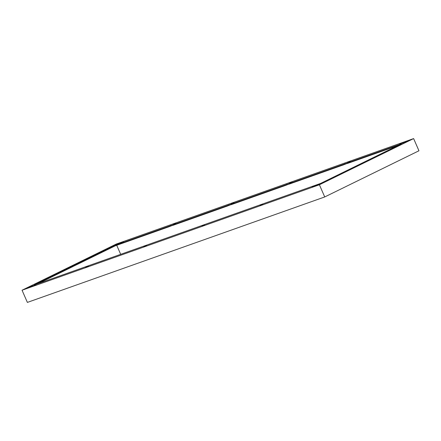 <?xml version="1.0" encoding="UTF-8"?>
<svg xmlns="http://www.w3.org/2000/svg" width="441" height="441" viewBox="0 0 441 441"><rect width="100%" height="100%" fill="white"/><g stroke="black" fill="none" stroke-linecap="round" stroke-linejoin="round"><path stroke-width="0.66" d="M413.625 138.59L418.95 150.778L324.725 196.951L27.375 302.41L22.05 290.222L116.275 244.049L413.625 138.59L319.4 184.762L324.725 196.951M319.4 184.762L22.05 290.222M76.602 264.225L34.326 284.958L320.579 183.434L401.349 143.854L115.095 245.378L76.602 264.225L77.076 264.517L76.894 264.098M404.662 142.267L408.46 140.751L402.826 142.658L399.601 144.229L404.662 142.267M231.338 203.858L234.044 202.612L231.338 203.858M143.843 246.728L146.544 245.488L143.843 246.728M362.006 163.435L364.707 162.189L362.006 163.435M201.984 226.112L204.685 224.866L201.984 226.112M260.118 205.489L262.825 204.249L260.118 205.489M317.162 185.143L320.96 183.627L315.332 185.534L312.107 187.105L317.162 185.143M347.613 162.613L350.319 161.373L347.613 162.613M289.478 183.236L292.179 181.99L289.478 183.236M85.703 267.351L88.409 266.105L85.703 267.351M29.982 286.931L27.215 288.061L32.849 286.154L36.074 284.583L29.982 286.931M71.315 266.535L74.016 265.289L71.315 266.535M118.513 243.669L114.715 245.185L120.343 243.278L123.568 241.707L119.61 243.129L118.607 243.89M173.197 224.475L175.904 223.229L173.197 224.475M72.528 266.237L72.71 266.656L38.064 283.629M72.71 266.656L72.572 266.215M76.591 264.231L76.773 264.644L72.776 266.585M115.095 245.378L115.277 245.797L77.076 264.517M169.217 226.183L169.399 226.602L115.277 245.797M169.399 226.602L169.509 226.057M172.894 225.224L169.691 226.476M227.352 205.567L227.534 205.98L172.993 225.323L172.811 224.91M227.534 205.98L227.65 205.44M231.034 204.602L227.832 205.853M231.123 204.69L230.946 204.288M285.492 184.944L285.674 185.363L231.128 204.707M285.674 185.363L285.785 184.818M289.169 183.985L285.966 185.237M289.263 184.073L289.087 183.671M343.633 164.328L343.815 164.741L289.268 184.084M343.815 164.741L343.925 164.201M347.31 163.363L344.107 164.614M347.403 163.451L347.227 163.049M397.793 145.596L347.409 163.468M120.685 254.33L116.727 245.279M76.293 264.357L76.475 264.771M170.198 225.72L170.38 226.139M170.491 225.594L170.673 226.013M228.333 205.104L228.515 205.517M228.631 204.977L228.813 205.39M286.474 184.481L286.656 184.9M286.766 184.355L286.948 184.773M344.614 163.865L344.796 164.278M344.906 163.738L345.088 164.151M402.534 142.785L402.688 143.138M402.826 142.658L402.991 143.033M315.039 185.661L315.194 186.014M315.332 185.534L315.497 185.909M32.11 286.005L32.265 286.358M32.408 285.878L32.568 286.253M119.61 243.129L119.765 243.482M119.902 243.002L120.068 243.377M72.787 266.612L72.605 266.193M172.944 225.34L172.762 224.921M231.084 204.718L230.902 204.304M289.219 184.101L289.037 183.682M347.359 163.479L347.177 163.06"/></g></svg>
